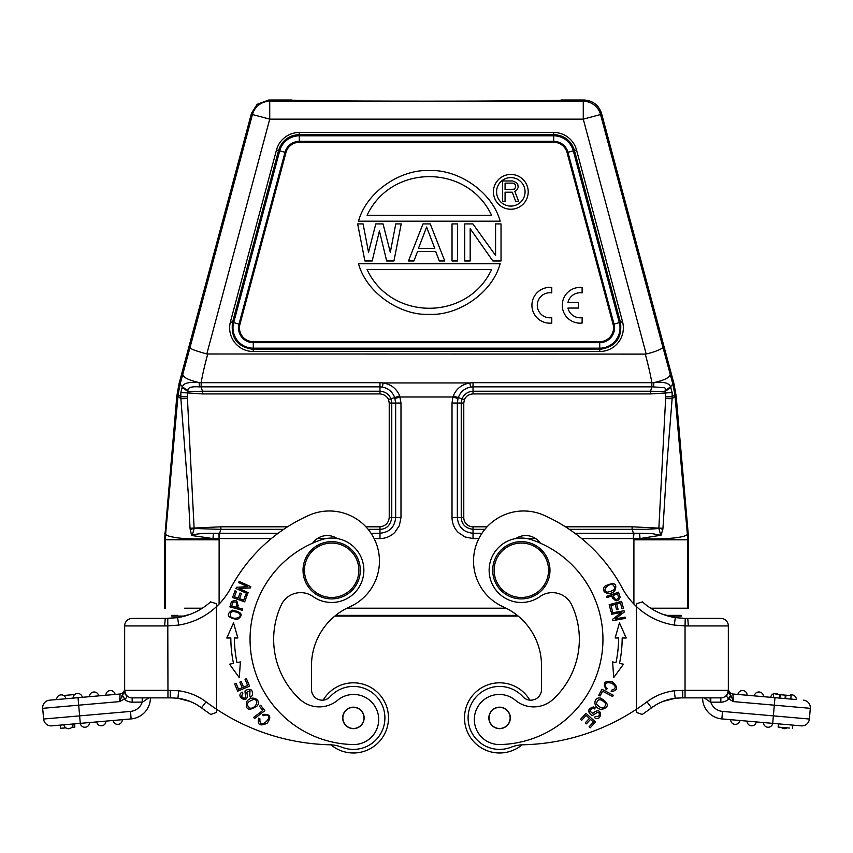 <?xml version="1.0" encoding="UTF-8"?>
<svg xmlns="http://www.w3.org/2000/svg" width="853" height="853" viewBox="0 0 853 853"><rect width="100%" height="100%" fill="white"/><g stroke="black" fill="none" stroke-linecap="round" stroke-linejoin="round"><path stroke-width="1.28" d="M499.602 752.986A35.069 35.069 0 0 1 464.512 717.927A35.069 35.069 0 0 1 529.83 700.142A35.069 35.069 0 0 0 464.512 717.917A35.069 35.069 0 0 0 522.089 744.818A35.069 35.069 0 0 1 499.591 752.986M567.949 302.495L578.398 302.495L578.398 308.061L567.949 308.061A12.528 12.528 0 0 0 582.119 317.647L582.119 323.063A17.892 17.892 0 0 1 562.266 305.278A17.892 17.892 0 0 1 582.119 287.493L582.119 292.91A12.528 12.528 0 0 0 567.949 302.495M551.774 287.493L551.774 292.91A12.528 12.528 0 0 0 537.283 305.278A12.528 12.528 0 0 0 551.774 317.647L551.774 323.063A17.892 17.892 0 0 1 531.92 305.278A17.892 17.892 0 0 1 551.774 287.493M63.655 695.494L74.691 694.534M122.342 695.11L121.883 695.845L124.655 698.81L122.342 695.11L124.645 692.273L125.956 695.088L124.655 690.354L167.956 690.354L167.774 618.393L132.162 618.425L165.237 618.425L164.661 625.942L167.956 625.91L178.693 625.078L177.616 617.636A64.06 64.06 0 0 0 210.563 601.877L216.513 603.721L216.513 606.611A71.577 71.577 0 0 0 230.715 588.112A164.629 164.629 0 0 1 308.978 515.308A50.103 50.103 0 0 1 378.359 550.675A50.103 50.103 0 0 1 349.709 606.867A64.423 64.423 0 0 0 311.484 665.724L311.484 689.448A10.737 10.737 0 0 0 330.143 696.688A31.497 31.497 0 0 1 384.906 717.917A31.497 31.497 0 0 1 341.904 747.228A35.783 35.783 0 0 0 329.706 744.776A214.732 214.732 0 0 1 216.513 709.227L216.513 712.415L210.84 714.473A222.249 222.249 0 0 1 201.5 707.841L206.021 701.827A57.258 57.258 0 0 0 178.693 690.791L170.259 690.354L170.259 697.871L167.956 697.871L171.496 697.871L132.162 697.871L142.867 697.871L142.206 702.168L142.206 697.871L142.899 697.871L132.162 697.871A7.517 7.517 0 0 1 124.655 690.354L124.655 689.021C124.357 691.815 122.832 693.478 120.081 694.011C122.832 693.478 124.357 691.815 124.655 689.021C124.357 691.815 122.832 693.478 120.081 694.011L79.596 697.551M105.857 695.259A4.649 4.649 -90 0 1 110.101 690.567A4.649 4.649 -90 0 1 115.102 694.449A4.649 4.649 -0 0 0 110.101 690.567A4.649 4.649 -0 0 0 105.857 695.259A4.649 4.649 -0 0 1 110.101 690.567A4.649 4.649 -0 0 1 115.102 694.449M89.458 696.688A4.649 4.649 0 0 1 93.702 692.007A4.649 4.649 0 0 1 98.692 695.877A4.649 4.649 0 0 0 93.702 692.007A4.649 4.649 0 0 0 89.458 696.688A4.649 4.649 0 0 1 93.702 692.007A4.649 4.649 0 0 1 98.692 695.877M75.629 697.903L73.059 698.127A4.649 4.649 0 0 1 77.687 693.425A4.649 4.649 0 0 1 82.293 697.317L77.676 697.722M82.293 697.317A4.649 4.649 0 0 0 77.687 693.425A4.649 4.649 0 0 0 73.059 698.127A4.649 4.649 0 0 1 77.687 693.425A4.649 4.649 0 0 1 82.293 697.317M56.65 699.556A4.649 4.649 0 0 1 61.288 694.854A4.649 4.649 0 0 1 65.894 698.746A4.649 4.649 0 0 0 61.288 694.854A4.649 4.649 0 0 0 56.65 699.556A4.649 4.649 0 0 1 61.288 694.854A4.649 4.649 0 0 1 65.894 698.746M65.83 727.854L60.595 728.313L60.318 725.103L51.756 725.85L80.278 723.355A4.649 4.649 0 0 0 85.289 727.225A4.649 4.649 0 0 0 89.533 722.544A4.649 4.649 0 0 1 85.289 727.225A4.649 4.649 0 0 1 80.289 723.355L74.574 723.856L74.851 727.065L71.759 727.332M74.574 723.856L73.134 723.984A4.649 4.649 0 0 1 68.507 728.686A4.649 4.649 0 0 1 63.89 724.794L60.318 725.103M70.532 724.208L63.89 724.794A4.649 4.649 0 0 0 68.507 728.686A4.649 4.649 0 0 1 63.89 724.794L68.517 724.389M105.932 721.116A4.649 4.649 0 0 1 101.304 725.818A4.649 4.649 0 0 0 105.932 721.116A4.649 4.649 0 0 1 101.304 725.818A4.649 4.649 0 0 1 96.688 721.926M122.331 719.676A4.649 4.649 0 0 1 117.682 724.378A4.649 4.649 0 0 0 122.331 719.676A4.649 4.649 0 0 1 117.682 724.378A4.649 4.649 0 0 1 113.097 720.486A4.649 4.649 0 0 0 117.682 724.378A4.649 4.649 0 0 1 113.097 720.486M170.259 690.354L167.956 690.354L167.956 697.871L150.416 697.871A21.112 21.112 0 0 1 131.138 718.908L80.278 723.355A4.649 4.649 0 0 0 85.289 727.225A4.649 4.649 0 0 0 89.533 722.544M175.985 617.839L184.76 616.079L172.562 616.079L172.562 615.365L171.688 615.365L171.688 616.079L172.562 616.079M132.162 697.871L132.162 702.168L142.675 702.094L148.699 697.871M165.578 618.425L142.899 618.425L165.578 618.425M165.237 618.361L166.442 618.414M210.563 601.877A64.06 64.06 0 0 1 177.616 617.636L165.237 618.425M190.336 614.245L177.424 617.668M197.139 704.909L201.5 707.841A49.741 49.741 0 0 0 177.904 698.266L178.693 690.791M337.127 538.531A17.892 17.892 0 0 0 312.624 543.169M357.45 727.673A10.556 10.556 0 0 1 343.663 721.958A10.556 10.556 0 0 1 349.367 708.161A10.556 10.556 0 0 1 363.165 713.876A10.556 10.556 0 0 1 357.45 727.673M364.146 717.917A10.737 10.737 0 0 0 353.409 707.18A10.737 10.737 0 0 0 342.671 717.917A10.737 10.737 0 0 0 353.409 728.654A10.737 10.737 0 0 0 364.146 717.917M313.072 596.578A21.474 21.474 0 0 0 281.202 605.097A81.6 81.6 0 0 0 299.861 699.279A28.629 28.629 0 0 0 337.617 700.26A25.057 25.057 0 0 1 378.7 719.505A25.057 25.057 0 0 1 353.142 744.552A105.218 105.218 0 0 1 321.25 539.789A32.211 32.211 0 0 1 363.868 570.273A32.211 32.211 0 0 1 313.072 596.578M360.297 570.273A28.629 28.629 0 0 1 331.657 598.902A28.629 28.629 0 0 1 303.028 570.273A28.629 28.629 0 0 1 331.657 541.644A28.629 28.629 0 0 1 360.297 570.273M358.857 570.273A27.2 27.2 0 0 1 331.657 597.473A27.2 27.2 0 0 1 304.457 570.273A27.2 27.2 0 0 1 331.657 543.073A27.2 27.2 0 0 1 358.857 570.273M249.801 696.037L249.982 690.621L249.801 696.037L250.537 697.136L249.79 696.016M250.537 697.146L252.307 695.536C253.021 689.714 250.771 688.019 245.547 690.45C243.883 690.642 246.954 698.021 244.79 698.085C241.687 698.01 241.058 696.4 242.881 693.254L242.135 692.082C234.138 696.976 250.611 705.57 246.709 692.348M246.666 692.348L250.004 690.589M260.677 705.292L259.472 706.22L262.745 710.485L253.714 717.394L254.599 718.546L264.825 710.709L260.677 705.292M250.046 708.15C245.557 704.706 246.794 701.816 253.757 699.471C260.165 699.886 255.143 709.056 250.046 708.15M257.286 705.847C261.946 699.929 251.656 694.15 246.592 701.806C245.291 710.027 248.852 711.37 257.286 705.847M248.17 592.632L238.936 588.485L250.292 587.92L250.846 586.693L239.096 581.405L238.584 582.546L247.807 586.693L236.462 587.269L235.908 588.485L247.658 593.773L248.17 592.632M247.178 594.967L245.749 594.456L243.702 600.149L239.576 598.667L241.42 593.539L240.002 593.027L238.158 598.156L234.436 596.823L236.409 591.342L234.98 590.83L232.57 597.537L244.694 601.887L247.178 594.967M246.432 678.668L245.035 679.255L247.626 685.439L243.574 687.134L241.239 681.568L239.853 682.144L242.188 687.721L238.541 689.245L236.046 683.296L234.65 683.893L237.699 691.165L249.577 686.185L246.432 678.668M233.53 622.85L237.87 637.969L233.53 622.85L226.791 637.991L230.832 637.98A124.186 124.186 0 0 0 233.498 663.378L229.553 664.21L239.288 677.613L240.386 661.928L237.006 662.642A120.604 120.604 0 0 1 234.415 637.969L236.494 637.969M226.791 637.991L228.711 637.98M234.415 637.969L237.87 637.969M236.142 607.229C237.369 602.591 236.249 601.002 232.773 602.485C236.249 601.002 237.369 602.591 236.142 607.229L231.707 606.003M231.707 606.035L232.784 602.421M231.344 601.951C236.164 598.827 238.243 600.715 237.614 607.635C238.243 600.715 236.164 598.827 231.344 601.951M229.905 606.856L242.305 610.29L242.657 609.031L237.614 607.635L238.275 605.193M231.366 601.845L229.894 606.909M230.459 616.41C229.468 611.334 232.325 610.247 239.021 613.179C243.457 617.519 233.594 620.248 230.459 616.41M237.337 619.534C243.755 615.109 242.039 611.974 232.187 610.119C225.693 614.597 227.41 617.732 237.337 619.534M263.14 715.763L262.511 714.419L263.15 715.774L265.731 715.017L263.14 715.763M265.741 714.995C275.572 714.75 258.768 731.682 259.962 718.876L258.715 718.087C257.084 724.826 259.888 726.543 267.138 723.237C271.84 716.733 270.294 713.79 262.511 714.419M216.513 712.415L216.513 603.721M170.259 697.807L177.616 698.234M168.03 618.382L172.21 618.18M190.166 701.454L177.68 698.244M521.343 598.902A28.629 28.629 0 0 1 492.703 570.273A28.629 28.629 0 0 1 521.343 541.644A28.629 28.629 0 0 1 549.972 570.273A28.629 28.629 0 0 1 521.343 598.902M548.543 570.273A27.2 27.2 0 0 1 521.343 597.473A27.2 27.2 0 0 1 494.143 570.273A27.2 27.2 0 0 1 521.343 543.073A27.2 27.2 0 0 1 548.543 570.273M503.633 727.673A10.556 10.556 0 0 1 489.835 721.958A10.556 10.556 0 0 1 495.55 708.161A10.556 10.556 0 0 1 509.337 713.876A10.556 10.556 0 0 1 503.633 727.673M510.329 717.917A10.737 10.737 0 0 0 499.591 707.18A10.737 10.737 0 0 0 488.854 717.917A10.737 10.737 0 0 0 499.591 728.654A10.737 10.737 0 0 0 510.329 717.917M515.383 700.26A28.629 28.629 0 0 0 553.139 699.279A81.6 81.6 0 0 0 571.798 605.097A21.474 21.474 0 0 0 539.928 596.578A32.211 32.211 0 0 1 489.132 570.273A32.211 32.211 0 0 1 531.75 539.789A105.218 105.218 0 0 1 499.858 744.552A25.057 25.057 0 0 1 488.726 696.826A25.057 25.057 0 0 1 515.383 700.26M540.375 543.169A17.892 17.892 0 0 0 515.873 538.531A32.211 32.211 0 0 0 489.132 570.273M607.229 688.648L606.28 689.789L607.24 688.638L605.47 686.612L607.229 688.648M605.449 686.622C604.894 683.05 607.005 681.931 611.761 683.274C616.495 686.356 616.378 688.68 611.388 690.237L611.185 691.698C617.998 690.376 618.382 687.102 612.347 681.899C604.478 680.353 602.453 682.976 606.28 689.789M580.509 719.335L581.629 720.358L586.16 715.422L589.391 718.386L585.307 722.843L586.427 723.856L590.511 719.41L593.411 722.086L589.06 726.831L590.169 727.854L595.511 722.043L586.022 713.332L580.509 719.335M594.882 709.014C592.526 708.075 590.862 708.779 589.881 711.114C590.862 708.779 592.526 708.075 594.882 709.014M595.575 707.883L593.379 706.945C587.792 708.736 587.195 711.487 591.577 715.219C592.451 716.648 597.878 710.773 598.838 712.713C600.064 715.56 598.859 716.819 595.245 716.467L594.498 717.629C602.271 722.854 603.21 704.301 592.824 713.364M592.846 713.407L589.85 711.103M598.753 695.259L600.096 695.973L602.602 691.218L612.646 696.538L613.328 695.259L601.941 689.235L598.753 695.259M605.79 703.736C604.532 709.259 601.386 709.333 596.354 703.981C597.697 698.394 600.843 698.308 605.79 703.736M600.661 698.117C593.347 696.357 592.398 708.118 601.461 709.515C609.479 707.276 609.213 703.469 600.661 698.117M611.057 611.782L612.529 611.398L610.972 605.545L615.216 604.425L616.612 609.692L618.073 609.309L616.676 604.041L620.494 603.028L621.986 608.647L623.447 608.264L621.624 601.376L609.17 604.681L611.057 611.782M624.588 637.98L626.209 637.991L619.47 622.85L615.13 637.969L619.47 622.85M616.762 637.969L618.585 637.969A120.604 120.604 0 0 1 615.994 662.642L612.614 661.928L613.712 677.613L623.447 664.21L619.502 663.378A124.186 124.186 0 0 0 622.168 637.98M622.125 637.98L626.209 637.991M615.13 637.969L618.585 637.969M611.558 614.267L621.528 612.443L612.497 619.363L612.731 620.675L625.409 618.361L625.185 617.124L615.237 618.947L624.257 612.038L624.012 610.716L611.334 613.04L611.558 614.267M612.646 584.636C616.346 588.261 614.608 590.766 607.432 592.163C601.322 591.108 607.89 583.26 612.646 584.636M605.214 585.968C599.606 590.873 608.477 597.249 614.8 590.798C617.604 583.431 614.405 581.821 605.214 585.968M613.179 595.426C614.8 599.947 616.623 600.608 618.649 597.42C616.623 600.608 614.8 599.947 613.179 595.426L617.529 593.923L618.681 597.473M606.792 597.644L611.75 595.927C615.056 601.951 617.86 602.367 620.142 597.153L618.542 592.185L606.366 596.407L606.792 597.644M789.345 728.046L778.149 727.065L778.426 723.856L721.862 718.908A21.112 21.112 0 0 1 702.584 697.871L682.741 697.871L682.741 690.354L674.307 690.791A57.258 57.258 0 0 0 646.979 701.827A214.732 214.732 0 0 1 636.487 709.227L636.487 712.415L636.487 709.227A214.732 214.732 0 0 1 523.294 744.776A35.783 35.783 0 0 0 511.096 747.228A31.497 31.497 0 0 1 468.649 723.77A31.497 31.497 0 0 1 522.857 696.688A10.737 10.737 0 0 0 541.516 689.448L541.516 665.724A64.423 64.423 0 0 0 503.291 606.867A50.103 50.103 0 0 1 523.657 510.979A50.103 50.103 0 0 1 544.022 515.308A164.629 164.629 0 0 1 622.285 588.112A71.577 71.577 0 0 0 636.487 606.611L636.487 603.721L642.437 601.877A64.06 64.06 0 0 0 675.299 617.625L674.307 625.078L685.044 625.91L685.226 618.393L675.299 617.625A64.06 64.06 0 0 0 675.384 617.636L668.24 616.079L681.312 616.079L681.312 615.365L665.852 615.365L680.438 615.365L680.438 616.079M785.048 698.564L785.346 695.142L780.207 694.694L779.909 698.117L785.645 698.618L785.944 695.195L785.346 695.142L779.557 694.641L779.258 698.063L779.909 698.117M776.998 694.417L775.963 694.321M791.104 695.653L790.795 699.076L791.136 695.653L785.944 695.195M773.682 694.129L773.383 697.551L770.707 697.317A4.649 4.649 0 0 1 778.309 694.534A4.649 4.649 0 0 0 770.707 697.317L779.258 698.063M737.898 694.449L742.526 694.854L737.898 694.449A4.649 4.649 0 0 1 742.899 690.567A4.649 4.649 0 0 1 747.143 695.259L744.573 695.024L747.143 695.259A4.649 4.649 0 0 0 742.899 690.567A4.649 4.649 0 0 0 737.898 694.449M744.573 695.024L742.526 694.854M763.542 696.688L754.308 695.877A4.649 4.649 0 0 1 759.298 692.007A4.649 4.649 0 0 1 763.542 696.688A4.649 4.649 0 0 0 759.298 692.007A4.649 4.649 0 0 0 754.308 695.877A4.649 4.649 0 0 1 759.298 692.007A4.649 4.649 0 0 1 763.542 696.688L760.951 696.464M791.712 694.854A4.649 4.649 0 0 0 789.345 695.494A4.649 4.649 0 0 1 796.35 699.556A4.649 4.649 0 0 0 791.712 694.854A4.649 4.649 0 0 1 796.35 699.556L791.723 699.151M795.732 699.503L793.748 699.332M781.241 727.332A4.649 4.649 0 0 0 784.493 728.686A4.649 4.649 0 0 1 781.241 727.332A4.649 4.649 0 0 0 787.17 727.854A4.649 4.649 0 0 1 784.493 728.686M731.117 695.845L728.345 692.273L728.355 690.354A7.517 7.517 0 0 1 720.838 697.871L685.044 697.871L685.044 625.91L688.339 625.942L687.763 618.425L685.226 618.393L720.838 618.425A7.517 7.517 0 0 1 728.345 625.942L728.345 690.354L727.044 695.099L728.345 692.273L728.345 689.021C728.643 691.815 730.168 693.478 732.919 694.011C730.168 693.478 728.643 691.815 728.345 689.021C728.643 691.815 730.168 693.478 732.919 694.011L733.356 701.592L731.106 695.856L728.867 699.012L733.356 701.592L774.311 705.175L773.372 715.87L809.39 719.026L810.318 708.321L809.39 719.026A7.517 7.517 0 0 1 801.244 725.85L772.722 723.355A4.649 4.649 0 0 1 767.711 727.225A4.649 4.649 0 0 1 763.467 722.544L756.312 721.926A4.649 4.649 0 0 1 751.696 725.818A4.649 4.649 0 0 0 756.312 721.926L751.685 721.521L756.312 721.926A4.649 4.649 0 0 1 751.696 725.818A4.649 4.649 0 0 1 747.068 721.116A4.649 4.649 0 0 0 751.696 725.818A4.649 4.649 0 0 1 747.068 721.116L749.648 721.339M733.249 719.9L730.669 719.676A4.649 4.649 0 0 0 735.318 724.378A4.649 4.649 0 0 1 730.669 719.676A4.649 4.649 0 0 0 735.318 724.378A4.649 4.649 0 0 0 739.903 720.486A4.649 4.649 0 0 1 735.318 724.378A4.649 4.649 0 0 0 739.903 720.486L751.685 721.521M702.584 697.871A21.112 21.112 0 0 0 721.862 718.908L735.286 720.081M763.467 722.544L766.047 722.768L763.467 722.544A4.649 4.649 0 0 0 767.711 727.225A4.649 4.649 0 0 0 772.711 723.355L773.372 715.87L722.512 711.423L721.862 718.908M768.084 722.949L766.069 722.779M778.426 723.856L792.682 725.103L792.405 728.313M809.39 719.026A7.517 7.517 0 0 1 801.244 725.85L792.682 725.103M668.837 616.239L675.384 617.636A64.06 64.06 0 0 1 675.299 617.625L684.714 618.382M675.171 698.244L674.307 690.791M523.294 744.776A35.783 35.783 0 0 0 522.089 744.818M541.516 665.724A64.423 64.423 0 0 0 518.166 616.079L334.834 616.079A64.423 64.423 0 0 0 311.484 665.724M681.504 697.871L675.32 698.276M682.741 697.893L682.048 697.871M722.512 711.423A13.595 13.595 0 0 1 710.794 702.168L720.838 702.168L720.838 697.871L710.101 697.871L720.838 697.871A7.517 7.517 0 0 0 728.345 690.354L682.741 690.354M704.301 697.871L710.325 702.094L710.101 697.871M795.113 699.449L732.919 694.011M803.494 700.185A7.517 7.517 0 0 1 810.35 707.67A7.517 7.517 0 0 0 803.494 700.185A7.517 7.517 0 0 1 810.318 708.321L774.311 705.175L774.972 697.69M710.794 702.168L710.794 697.871M730.669 695.12L728.355 698.82L728.867 699.012A11.814 11.814 0 0 1 720.838 702.168M728.355 698.82L726.511 696.048L727.044 695.099M728.345 689.021L728.345 692.273M675.16 698.202L682.741 697.807M675.171 698.266A49.741 49.741 0 0 0 651.5 707.841A222.249 222.249 0 0 1 642.16 714.473L636.487 712.415M662.834 701.454L675.32 698.244M636.487 709.227L636.487 606.611A71.577 71.577 0 0 0 674.307 625.078M636.487 604.713L636.487 605.353M636.487 605.993L636.487 606.611M505.072 189.611L514.391 189.185L515.66 187.02L515.233 184.429L513.122 183.128L505.072 183.128L505.072 189.611M512.269 192.213L505.072 192.213L505.072 201.297L502.534 201.297L502.534 180.964L512.696 180.964L516.502 182.691L517.771 184.429L518.197 187.457L516.502 190.486L514.807 191.349L518.624 201.297L515.66 201.297L512.269 192.213M496.574 191.84A14.245 14.245 0 0 0 510.819 206.085L510.819 206.085A14.245 14.245 0 0 0 525.064 191.85A14.245 14.245 0 0 0 510.819 177.605A14.245 14.245 0 0 0 496.574 191.84A14.245 14.245 0 0 1 510.819 177.605M510.819 174.449A17.391 17.391 0 0 1 528.21 191.84A17.391 17.391 0 0 1 510.819 209.241A17.391 17.391 0 0 1 493.429 191.84A17.391 17.391 0 0 1 510.819 174.449M367.089 215.319L491.584 215.319C467.497 163.744 391.175 163.744 367.089 215.319M358.505 221.194C366.619 191.349 401.155 169.033 429.347 170.589C457.528 169.043 492.053 191.36 500.167 221.194L358.505 221.194M491.584 269.58L367.089 269.58C391.175 321.154 467.497 321.154 491.584 269.58M500.167 263.705C492.053 293.571 457.517 315.898 429.326 314.341C401.145 315.898 366.619 293.56 358.505 263.705L500.167 263.705M379.425 231.014L372.164 260.986L364.903 260.986L357.642 223.912L363.09 223.912L368.528 252.307L375.789 223.912L383.05 223.912L390.311 252.307L395.76 223.912L401.209 223.912L393.947 260.986L386.686 260.986L379.425 231.014M434.785 248.362L426.617 227.069L418.45 248.362L434.785 248.362M422.981 223.912L430.243 223.912L444.765 260.986L439.316 260.986L435.691 251.518L417.543 251.518L413.908 260.986L408.459 260.986L422.981 223.912M457.475 223.912L457.475 260.986L452.026 260.986L452.026 223.912L457.475 223.912M470.174 228.647L470.174 260.986L464.736 260.986L464.736 223.912L472.903 223.912L495.582 255.463L495.582 223.912L501.031 223.912L501.031 260.986L492.863 260.986L470.174 228.647M584.23 100.014L561.061 100.014C569.207 101.528 283.782 101.528 291.939 100.014L268.77 100.014L269.729 101.262L269.729 119.153L252.445 114.526A17.892 17.892 -37.5 0 1 269.729 101.262L583.271 101.262A17.892 17.892 37.5 0 1 600.555 114.526L583.271 119.153L583.271 101.262L584.23 100.014C592.888 100.665 598.646 105.079 601.514 113.278L674.009 383.85L672.857 384.053L663.037 347.704C659.39 350.114 653.771 352.204 646.19 353.995L645.284 354.112C647.853 363.613 650.295 373.411 651.831 382.688L653.974 382.581C664.604 380.193 670.021 377.431 670.223 374.307M182.777 374.307L189.963 347.704C191.893 349.751 197.075 351.127 206.81 353.995L645.284 354.112M268.77 100.014L257.158 104.29L251.486 113.278L178.991 383.85L180.143 384.053L182.798 374.318C183.064 377.367 188.481 380.118 199.037 382.57C188.694 381.803 183.171 383.221 182.478 386.835L180.143 384.053L178.138 394.566L177.957 396.336L180.868 398.724L180.868 392.497L202.438 393.926L202.438 391.228L379.98 391.228L379.98 386.857L382.4 387.059C388.414 388.382 392.529 391.9 394.736 397.605L390.941 398.724C388.808 394.065 385.151 391.57 379.98 391.239M199.559 386.91L199.026 382.581L201.169 382.688L201.148 386.857L199.559 386.91C191.211 386.281 187.34 387.603 187.959 390.866L188.108 391.559L202.438 391.239L201.148 386.857L379.98 386.857L379.98 382.688L383.146 382.944L382.4 387.059M180.868 392.497L182.105 387.539L188.108 391.559L187.511 393.009A61.203 61.203 91.9 0 0 187.34 396.826L180.804 396.741L178.138 394.566M194.132 528.306L187.34 396.826M194.143 528.476L220.884 529.361L220.884 526.813L190.038 528.242L190.176 529.329L194.196 528.476M202.438 393.926L379.98 393.926C384.149 394.374 387.017 396.282 388.584 399.652L389.224 403.042L391.762 403.042L391.762 517.558L389.224 517.558C388.563 523.028 385.481 526.109 379.98 526.813L379.98 529.35C386.708 529.041 390.631 525.117 391.762 517.558L395.664 517.558L395.664 403.042L394.704 397.605L399.694 395.888C396.613 388.637 391.09 384.33 383.146 382.944L469.854 382.944C461.846 384.372 456.334 388.68 453.306 395.888L452.911 396.986L400.089 396.986L395.003 398.522M190.038 528.242L188.172 492.128L180.868 398.724L187.361 398.564M191.861 535.471C195.454 533.893 202.63 533.157 213.399 533.264L219.584 533.253L220.884 529.35L283.676 529.35M194.207 528.316L192.128 535.641M371.012 533.253L379.98 533.253L379.98 538.574C385.705 538.456 390.653 536.398 394.822 532.411L399.364 525.597L400.985 517.568L400.985 403.042L391.762 403.042L390.941 398.724L388.584 399.652M182.105 387.539L182.478 386.835L187.959 390.866M178.991 383.85L176.816 396.133L164.533 539.757L219.114 539.789L219.05 538.574L212.983 538.552C197.171 539.117 185.943 538.947 179.29 538.051C169.534 536.825 164.992 535.332 165.674 533.551L165.397 539.789M176.816 396.133L177.957 396.336L165.685 533.551L164.8 533.52M191.914 535.545L212.983 538.552L213.399 533.264M190.176 529.329L191.68 535.641M278.153 533.253L219.584 533.253L219.05 538.574L219.018 533.232M399.694 395.888L400.985 403.042M665.041 390.855L670.511 386.814L672.143 392.497L672.132 398.724L675.043 396.336L674.862 394.566L672.857 384.053L670.511 386.814C669.2 383.008 663.687 381.6 653.974 382.581L653.441 386.91L663.239 387.614C665.244 387.571 665.841 388.648 665.041 390.855L664.892 391.559L650.562 391.239L651.852 386.857L653.441 386.91M461.238 517.558C461.548 524.286 465.471 528.22 473.02 529.35L473.02 526.813A9.255 9.255 9.8 0 1 463.776 517.558L461.238 517.558L461.238 403.042L457.336 403.042L457.336 517.558L461.238 517.558M478.896 538.574L473.02 538.574L464.992 536.953L458.168 532.411C454.18 528.242 452.133 523.294 452.015 517.558L452.015 403.042L452.911 396.986L457.997 398.522L458.296 397.615L464.416 399.652C466.047 396.059 468.915 394.15 473.02 393.926L473.02 391.239C467.892 391.58 464.235 394.075 462.049 398.724L461.238 403.042L463.776 403.042L464.416 399.652M639.59 533.264L651.969 533.605L660.776 535.268L658.836 528.476C646.873 529.478 646.403 529.308 632.116 529.35L633.416 533.253L639.59 533.264M569.324 529.35L632.116 529.35L632.116 526.813L658.868 528.124L662.824 529.329L662.962 528.242L658.868 528.124L665.639 398.564L672.132 398.724L667.131 461.164L662.962 528.242M453.306 395.888L458.296 397.615C460.417 391.879 464.522 388.36 470.6 387.059L473.02 386.857L473.02 391.228L650.562 391.228L650.562 393.926L665.489 393.009L664.892 391.559L670.895 387.529M651.831 382.688L651.852 386.857L473.02 386.857L473.02 382.688L651.831 382.688M574.847 533.253L633.416 533.253L633.416 538.574L633.982 533.253M668.421 608.21L687.593 608.21L687.593 539.789L633.907 539.789L633.95 538.574L640.017 538.552L639.601 533.253M650.7 608.21L688.467 608.21L688.467 539.757L687.593 539.789L687.326 533.551C688.957 537.326 665.5 539.928 640.006 538.552L660.776 535.268M672.143 392.497L665.489 393.009A59.849 59.849 87.4 0 1 665.66 396.848L672.196 396.773L674.862 394.566M676.184 396.133L675.043 396.336L687.315 533.551L688.2 533.52L676.184 396.133L674.009 383.85M660.883 535.62L662.824 529.329M661.779 533.765L660.638 533.466M688.467 539.757L688.2 533.52M294.274 100.227L331.305 100.846M356.064 101.017L425.711 101.187M466.037 101.134L521.673 100.846M524.296 100.814L558.022 100.259M164.533 608.21L165.407 608.21L164.533 608.21L164.533 539.757M517.281 615.365L335.719 615.365M172.562 615.365L177.584 615.365M311.484 689.448A10.737 10.737 0 0 0 323.17 700.142A35.069 35.069 0 0 1 388.488 717.927A35.069 35.069 0 0 1 330.911 744.818A35.069 35.069 0 0 0 388.488 717.917A35.069 35.069 0 0 0 323.17 700.142M177.029 698.159L177.68 698.276M172.658 697.935L171.496 697.871M170.952 697.871L170.259 697.893M164.661 625.942L124.655 625.942L124.655 690.354A7.517 7.517 0 0 0 124.655 690.631M124.655 625.942A7.517 7.517 0 0 1 132.162 618.425A7.517 7.517 0 0 0 124.655 625.942M120.081 694.011L119.644 701.592L124.645 698.82C126.905 698.127 127.332 696.88 125.956 695.099L125.082 693.979M51.756 725.85A7.517 7.517 0 0 1 43.61 719.026L42.682 708.321A7.517 7.517 0 0 1 42.65 707.67A7.517 7.517 0 0 0 42.682 708.321L119.644 701.592L122.331 695.12M150.416 697.871A21.112 21.112 0 0 1 131.138 718.908L130.488 711.423L79.628 715.87L78.028 697.69L49.506 700.185A7.517 7.517 0 0 0 42.65 707.67A7.517 7.517 0 0 1 49.506 700.185L62.162 699.076M124.655 691.09L124.655 690.386M612.571 598.316L611.75 595.927M238.286 605.193L237.614 607.635L238.286 605.193M201.5 707.841A49.741 49.741 0 0 0 177.904 698.266M216.513 709.227A214.732 214.732 0 0 1 206.021 701.827M178.693 625.078A71.577 71.577 0 0 0 216.513 606.611M230.449 321.773L232.528 322.327L278.547 150.544L276.479 149.989L230.449 321.773A23.617 23.617 0 0 0 253.266 351.5L599.734 351.5A23.617 23.617 0 0 0 622.551 321.773L576.521 149.979A23.617 23.617 0 0 0 553.704 132.482L299.296 132.482L299.296 135.808A20.291 20.291 0 0 0 279.699 150.853L278.558 150.544C281.991 140.713 288.911 135.403 299.296 134.625L553.704 134.625C564.089 135.403 571.009 140.713 574.453 150.544L620.472 322.327C622.327 338.065 615.418 347.075 599.734 349.357L253.266 349.357C237.582 347.075 230.673 338.065 232.528 322.327L232.496 322.317M770.707 697.317A4.649 4.649 0 0 1 778.309 694.534M728.345 625.942L688.339 625.942M810.35 707.67A7.517 7.517 0 0 1 810.318 708.321M646.979 701.827L651.5 707.841A222.249 222.249 0 0 1 642.16 714.473M253.266 341.69L253.266 349.357C237.56 347.096 230.641 338.087 232.528 322.327L233.669 322.637L279.699 150.853L285.03 152.282L239 324.065L239.928 324.311L285.958 152.527L285.03 152.282A14.768 14.768 0 0 1 299.296 141.331L553.704 141.331A14.768 14.768 0 0 1 567.97 152.282L567.042 152.527L613.072 324.311A13.808 13.808 0 0 1 599.734 341.69L253.266 341.69A13.808 13.808 0 0 1 239.928 324.311M253.266 342.65A14.768 14.768 0 0 1 239 324.065L233.669 322.637A20.291 20.291 0 0 0 253.266 348.173L599.734 348.173A20.291 20.291 0 0 0 619.331 322.637L614 324.065A14.768 14.768 0 0 1 599.734 342.65L253.266 342.65M599.734 351.5L599.734 341.69M613.072 324.311L614 324.065L567.97 152.282L573.301 150.853A20.291 20.291 0 0 0 553.704 135.808L299.296 135.808L299.296 142.291L553.704 142.291A13.808 13.808 0 0 1 567.042 152.527M553.704 142.291L553.704 132.482M285.958 152.527A13.808 13.808 0 0 1 299.296 142.291M576.521 149.989L573.301 150.853L619.331 322.637L622.551 321.773M278.558 150.544L232.528 322.327L278.558 150.544C281.885 140.564 288.794 135.264 299.296 134.625L553.704 134.625C564.206 135.264 571.115 140.564 574.442 150.544L620.472 322.327C622.359 338.087 615.439 347.096 599.734 349.357L253.266 349.357L253.266 351.5M299.296 132.482A23.617 23.617 0 0 0 276.479 149.989M646.19 353.995L583.271 119.153L269.729 119.153L206.81 353.995M379.98 382.688L201.169 382.688C202.609 373.827 205.253 363.133 207.716 354.112M389.224 517.558L389.224 403.042M220.884 526.813L287.536 526.813M365.905 526.813L379.98 526.813M400.985 517.558L395.664 517.558C394.726 527.079 389.501 532.315 379.98 533.253L379.98 529.35L368.123 529.35M379.98 393.926L379.98 391.228M379.98 538.574L374.104 538.574M325.963 538.574L317.337 538.574M271.329 538.574L219.584 538.574M473.02 382.688L469.854 382.944L470.6 387.059M457.997 398.522L457.336 403.042L452.015 403.042M463.776 403.042L463.776 517.558M484.877 529.35L473.02 529.35L473.02 533.253L481.988 533.253M452.015 517.558L457.336 517.558C458.274 527.079 463.499 532.315 473.02 533.253L473.02 538.574M473.02 526.813L487.095 526.813M565.464 526.813L632.116 526.813M665.66 396.848L665.639 398.564M650.562 393.926L473.02 393.926M633.416 538.574L581.671 538.574M535.663 538.574L527.037 538.574M633.907 539.789L633.896 604.063M663.037 347.704L600.555 114.526L601.514 113.278M251.486 113.278L252.445 114.526L189.963 347.704M202.3 608.21L184.579 608.21M165.407 608.21L165.407 539.789M219.114 604.052L219.125 539.789M346.883 608.21L506.117 608.21M124.133 699.012A11.814 11.814 0 0 0 132.162 702.168M142.206 702.168A13.595 13.595 0 0 1 130.488 711.423M43.61 719.026L79.628 715.87L80.278 723.355M167.774 618.393L177.701 617.625L167.774 618.393M190.198 701.465L194.974 703.682M253.266 349.357C237.56 347.096 230.641 338.087 232.528 322.327L265.016 201.073M574.314 150.075L573.611 148.038M572.075 144.989L568.876 140.905M568.354 140.393L564.878 137.759L568.343 140.382M675.555 617.657L662.664 614.245M662.802 701.465L658.026 703.682M655.861 704.909L651.5 707.841M292.739 135.648L290.084 136.704M284.369 140.67L283.75 141.289M280.861 145.085L279.389 148.049M553.704 134.625C564.206 135.264 571.115 140.564 574.442 150.544"/></g></svg>
